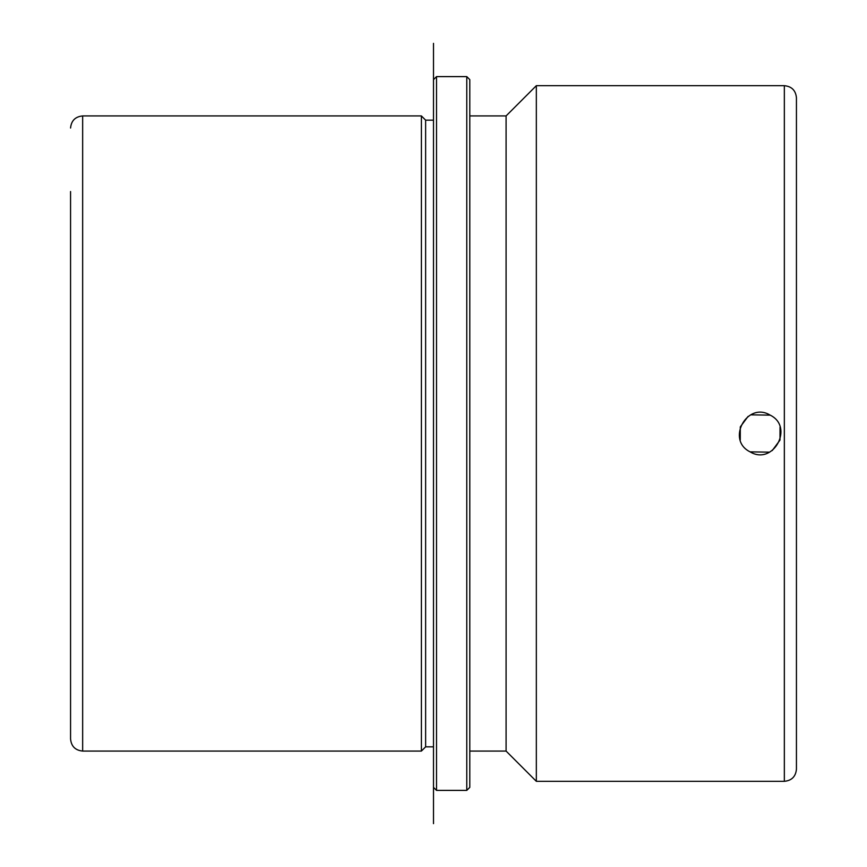 <?xml version="1.0" encoding="UTF-8"?>
<svg xmlns="http://www.w3.org/2000/svg" width="867" height="867" viewBox="0 0 867 867"><rect width="100%" height="100%" fill="white"/><g stroke="black" fill="none" stroke-linecap="round" stroke-linejoin="round"><path stroke-width="1.3" d="M770.178 415.141C794.475 426.943 773.18 465.937 750.118 451.859C725.809 440.057 747.105 401.063 770.178 415.141L750.692 414.838M780.04 427.03L779.997 440.1L772.215 450.58M769.593 452.162L750.118 451.859M740.255 439.97L740.288 426.9L748.069 416.42M796.437 317.495L796.437 191.542M436.524 790.39L436.524 76.61L466.771 76.61L466.771 790.39L436.524 790.39L433.5 787.366L433.5 43.35L433.5 823.65L433.5 746.834L425.632 746.834L421.405 751.071L82.658 751.071C75.31 750.356 71.278 746.324 70.563 738.977L70.563 191.542M421.405 751.071L421.405 115.929L82.658 115.929C75.31 116.644 71.278 120.676 70.563 128.023M425.632 746.834L425.632 120.166L421.405 115.929M466.771 790.39L469.795 787.366L469.795 79.634L466.771 76.61M469.795 751.071L506.09 751.071L506.09 115.929L469.795 115.929M506.09 115.929L536.337 85.681L536.337 781.319L506.09 751.071M784.342 85.681L784.342 781.319C791.69 780.603 795.722 776.572 796.437 769.224L796.437 97.776C795.722 90.428 791.69 86.397 784.342 85.681L536.337 85.681M82.658 751.071L82.658 115.929M433.5 120.166L425.632 120.166M436.524 76.61L433.5 79.634M784.342 781.319L536.337 781.319"/></g></svg>
